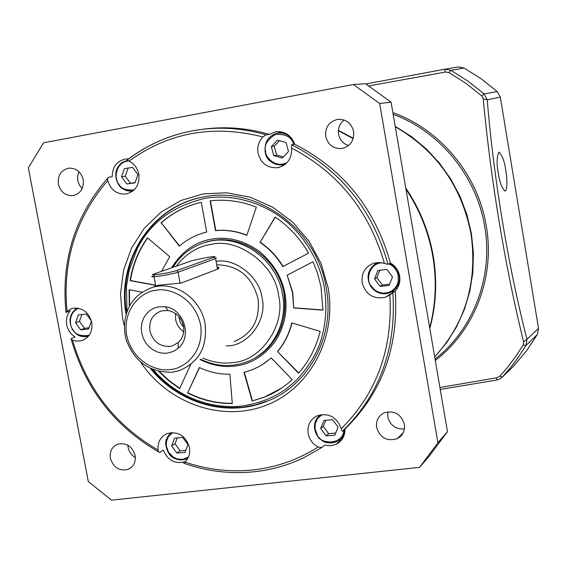 <?xml version="1.0" encoding="UTF-8"?>
<svg xmlns="http://www.w3.org/2000/svg" width="567" height="567" viewBox="0 0 567 567"><rect width="100%" height="100%" fill="white"/><g stroke="black" fill="none" stroke-linecap="round" stroke-linejoin="round"><path stroke-width="0.85" d="M258.97 355.58L257.765 356.204M126.951 310.666L126.484 286.278L129.297 269.963L137.108 249.062C149.993 222.916 172.659 206.012 205.098 198.351C237.814 192.667 272.699 206.842 292.707 227.417C312.048 246.695 321.602 270.906 324.409 288.022C327.01 305.223 326.053 321.978 321.539 338.272C317.832 351.59 309.972 365.006 297.958 378.522C287.951 388.267 273.84 400.749 242.867 405.908C210.378 409.87 175.933 396.29 153.522 369.939M200.108 359.598C212.051 365.495 223.887 367.629 235.603 365.998C250.94 364.057 264.102 355.941 275.094 341.653C284.634 326.514 287.923 310.56 284.967 293.798C282.075 277.341 273.358 263.074 258.814 250.983C243.597 240.465 228.161 236.46 212.49 238.983C195.686 241.542 182.064 251.146 171.631 267.794M293.663 307.938L292.785 292.558L287.185 275.179L312.991 261.734L317.414 272.94L320.986 286.505L322.956 310.142L293.663 307.938L292.501 292.692L287.185 275.179M287.434 389.827L288.816 388.912M206.523 241.981L207.352 241.662M252.173 401.06L243.98 372.377L252.244 369.734L258.502 366.842L264.42 363.284L271.253 357.94L292.232 379.656C283.975 387.24 274.704 393.08 264.435 397.176L252.471 400.862L264.725 396.985L281.657 388.048M190.647 364.609L179.654 388.586L168.711 380.748L158.795 371.513M155.627 285.35L130.098 280.644C132.586 264.824 138.376 250.564 147.47 237.849L169.71 256.681L161.574 271.324M256.341 207.118L246.815 235.355C236.567 231.265 226.134 229.692 215.51 230.62L210.095 200.846C225.73 199.052 241.145 201.143 256.341 207.118M160.943 222.937C172.588 212.653 186.04 205.786 201.292 202.334L206.707 232.052C196.409 234.525 187.28 239.224 179.328 246.163L161.29 222.838C172.134 213.256 184.594 206.629 198.67 202.951M320.157 331.39C316.23 347.401 309.022 361.349 298.525 373.235L277.497 351.497C284.393 343.255 289.142 333.729 291.743 322.906L320.157 331.39M275.13 217.041C288.908 226.346 300.056 238.374 308.561 253.116L282.784 266.61C276.887 256.78 269.297 248.707 260.019 242.4L275.13 217.041M129.276 305.684L129.113 289.737L141.778 292.097M232.286 403.534C216.722 403.661 201.817 400.167 187.585 393.044L199.336 367.515C209.131 372.143 219.323 374.376 229.904 374.22L232.286 403.534M261.763 364.992L271.295 357.983M244.313 372.292L252.471 400.862M159.447 371.654L169.129 380.627L179.796 388.275M293.94 307.789L322.963 309.972M312.998 261.748L287.469 275.052M147.647 237.998C138.66 250.649 132.933 264.817 130.467 280.516L130.098 280.644M130.467 280.516L155.592 285.151M246.879 235.156C236.715 231.138 226.361 229.592 215.829 230.521L215.51 230.62M210.428 200.81L215.829 230.521M179.576 245.943L161.29 222.838M206.7 232.031L202.646 233.15M298.745 372.994L277.497 351.497M277.78 351.32C284.627 343.148 289.361 333.701 291.97 322.977M260.019 242.4L275.293 217.147M283.061 266.469C277.164 256.653 269.587 248.594 260.317 242.293M129.46 289.801L129.602 305.11M187.585 393.044L199.534 367.607M187.918 392.853C202.036 399.919 216.821 403.413 232.272 403.335M397.162 288.532L396.432 289.014M386.907 269.453L392.541 276.937L389.132 285.414L380.117 286.406L374.511 278.936L377.891 270.466L386.907 269.453M374.511 278.936L376.835 277.639L379.84 270.246M380.117 286.406L382.413 285.059L376.835 277.639M382.413 285.059L389.614 284.216M283.025 132.302L277.908 133.089C285.612 132.558 291.126 135.995 294.443 143.401M286.044 142.501L288.504 151.481L282.366 158.044L273.79 155.649L271.338 146.697L277.447 140.127L286.044 142.501M271.338 146.697L274.244 146.18L279.453 140.68M273.79 155.649L276.682 155.082L274.244 146.18M276.682 155.082L283.443 156.896M343.857 436.115L342.588 436.951M332.616 419.7L338.088 427.079L334.842 435.151L326.138 435.846L320.688 428.489L323.906 420.431L332.616 419.7M320.688 428.489L323.261 426.363L325.798 420.275M326.138 435.846L328.683 433.677L323.261 426.363M328.683 433.677L335.699 433.018M132.643 167.435L137.937 174.572L135.017 182.843L126.817 183.977L121.544 176.854L124.442 168.597L132.643 167.435M121.544 176.854L125.201 176.181L127.958 168.498M126.817 183.977L130.445 183.261L125.201 176.181M130.445 183.261L135.102 182.609M86.297 314.047L91.457 321.085L88.658 328.973L80.727 329.824L75.588 322.8L78.366 314.926L86.297 314.047M75.588 322.8L79.423 321.34L81.931 314.529M80.727 329.824L84.526 328.321L79.423 321.34M84.526 328.321L89.09 327.754M176.861 453.04L171.645 445.91L174.565 438.128L182.737 437.455L187.982 444.606L185.026 452.395L176.861 453.04L180.157 450.843L174.969 443.755L171.645 445.91M177.308 437.901L174.969 443.755M185.834 450.269L180.157 450.843M216.07 261.352C235.362 257.68 259.877 277.235 262.025 297.795C267.865 320.312 247.162 347.032 226.07 345.856M217.055 266.731L218.89 267.581L218.43 268.829L181.156 283.082L158.172 285.229L152.962 287.15M149.915 330.844C152.927 341.54 159.618 346.721 169.972 346.394L172.425 345.849L178.194 342.603C182.758 338.258 184.53 332.744 183.51 326.053C181.426 317.477 176.294 312.304 168.13 310.518L161.446 310.886C152.665 314.175 148.816 320.83 149.915 330.844M167.591 353.142L162.665 353.227L157.775 352.142L153.168 349.959L149.071 346.777L145.691 342.759L143.189 338.102L141.693 333.042L141.275 327.825L141.956 322.708L143.699 317.952L146.428 313.785L150.014 310.418L154.267 308.03L158.987 306.733L165.195 306.754C183.814 308.703 192.596 336.748 178.222 348.258L173.268 351.49L167.591 353.142M175.529 313.53L175.642 319.526C176.713 324.735 179.399 328.817 183.708 331.766M183.701 327.315L180.108 322.318L178.853 316.492M218.89 267.581L218.04 268.375L218.288 268.886M152.778 276.094C151.148 276.689 151.474 276.923 153.749 276.781L160.263 275.98C168.328 274.669 174.275 273.407 178.095 272.181L176.812 270.565C170.114 272.465 162.609 273.882 154.295 274.811C152.19 274.945 151.892 274.74 153.395 274.187L192.248 260.565L207.394 257.383L213.965 256.582L215.077 256.674L214.617 257.007L176.812 270.565M214.376 257.099L215.573 258.616L178.095 272.181L180.15 283.358M217.501 269.183L215.573 258.616L216.339 258.148L215.127 258.049M338.364 130.715L353.163 138.631M405.972 189.172C419.665 209.747 428.624 232.179 432.848 256.461C436.881 280.771 435.825 304.522 429.68 327.719M291.502 147.073L291.608 148.086C291.962 158.526 287.363 165.061 277.816 167.669C267.504 168.371 260.905 163.48 258.006 153.012C257.071 146.761 258.701 141.403 262.904 136.952L266.107 134.84L269.268 134.358L276.115 131.721C285.109 131.197 291.303 135.357 294.712 144.202L291.693 144.748L291.502 147.073M283.727 164.721L284.471 164.884M127.462 159.922L127.171 160.149L129.056 161.12C134.28 163.771 137.533 168.115 138.83 174.147C139.78 184.672 135.598 191.277 126.285 193.949C117.043 194.63 110.849 190.2 107.702 180.653L107.673 178.173L108.233 177.372L112.245 176.649C112.323 166.996 116.71 161.12 125.399 159.022L128.617 158.916M91.776 322.389C92.811 331.567 89.423 337.67 81.613 340.703L76.453 341.192L71.272 339.605L70.981 338.648L75.12 336.982C70.662 334.197 67.863 330.15 66.722 324.827C65.822 319.476 66.97 314.841 70.159 310.922L65.985 312.431L65.97 311.843L71.995 308.377C81.981 307.087 88.572 311.758 91.776 322.389M185.43 461.573L185.324 461.623C175.217 464.416 167.875 460.581 163.296 450.113L159.653 452.473L158.732 451.956L158.08 450.078C157.463 442.196 160.482 436.689 167.13 433.549C178.187 431.04 185.629 435.647 189.449 447.384C190.37 453.295 188.861 458.186 184.927 462.062L184.126 462.757M341.483 429.701L342.362 431.317L345.019 428.999C345.083 436.03 342.149 441.133 336.21 444.308L330.526 445.804L324.558 445.145L321.794 447.547L318.172 447.002C312.743 444.081 309.398 439.616 308.143 433.599C307.158 425.363 310.184 419.417 317.229 415.767C328.761 412.613 336.77 416.943 341.249 428.772L341.483 429.701M340.951 438.688L342.943 438.007M399.629 276.03C400.479 281.799 399.012 286.796 395.227 291.006L389.855 294.953L385.44 297.236C373.561 299.553 365.8 294.748 362.15 282.827C361.207 273.138 365.148 266.575 373.972 263.138L380.677 262.535L387.97 264.335L390.401 263.024C395.419 265.958 398.495 270.296 399.629 276.03M391.62 291.97L394.717 291.332M83.214 179.689C84.015 188.173 80.698 193.467 73.263 195.572C65.623 196.019 60.662 192.199 58.38 184.119C57.572 175.515 60.974 170.199 68.586 168.172C76.106 167.875 80.989 171.716 83.214 179.689M78.983 171.73L77.672 176.061L77.807 180.675L79.359 185.026L82.144 188.613M135.13 455.421C135.967 461.992 133.684 466.627 128.27 469.327C119.446 471.425 113.485 467.74 110.374 458.285C109.523 451.594 111.883 446.924 117.454 444.266C126.193 442.338 132.083 446.059 135.13 455.421M127.887 445.201L128.128 447.512C129.085 451.956 131.501 455.294 135.371 457.526M404.384 424.251C405.157 430.686 402.839 435.463 397.439 438.574C387.162 441.75 380.223 438.043 376.63 427.468C375.843 420.863 378.274 416.029 383.916 412.953C394.079 410.061 400.897 413.825 404.384 424.251M387.892 411.805L387.814 416.958C390.238 425.47 395.773 429.453 404.427 428.921M353.624 131.487C354.29 140.524 350.427 146.201 342.043 148.504C333.502 149.036 328.066 145.024 325.727 136.463C325.061 127.221 329.058 121.522 337.726 119.361C346.076 119.049 351.377 123.089 353.624 131.487M344.148 120.034C339.647 123.62 337.783 128.34 338.556 134.195C339.803 139.943 343.127 143.72 348.542 145.542M280.339 131.7L277.873 133.089M376.587 262.585L375.517 263.875M353.397 84.518L365.545 83.746L391.081 102.152L447.462 431.657L429.63 455.648L419.615 467.35L437.922 442.721L379.663 103.485L353.397 84.518L43.574 142.799L28.35 167.818L88.31 481.574L111.486 500.158L419.615 467.35M390.401 263.024C375.177 208.684 343.283 169.079 294.712 144.202M127.249 159.958C148.937 143.316 173.587 133.146 201.193 129.446L204.715 129C226.219 126.321 247.736 128.107 269.268 134.358M395.227 291.006C398.913 346.671 382.172 392.669 345.019 428.999M447.462 431.657L437.922 442.721M379.663 103.485L391.081 102.152M505.736 170.157C506.87 175.905 507.961 190.377 505.027 191.065C501.795 187.904 499.555 181.901 498.294 173.055C496.515 163.572 496.735 156.591 498.946 152.119C502.227 155.259 504.495 161.269 505.736 170.157M368.933 85.908L445.556 72.037L448.958 72.569L465.904 83.363L481.744 95.901L483.268 98.885C490.724 180.079 505.558 269.226 523.646 341.88L523.15 344.991L515.573 356.728L507.167 367.813L499.896 376.162L496.905 377.742L439.914 387.53M444.386 69.294L365.885 83.959L444.408 69.287L445.556 72.037M457.86 66.998L444.946 69.202L450.978 70.343L448.958 72.569M458.377 66.92L464.047 68.012L450.978 70.343L468.101 81.237L484.105 93.909L487.216 99.771L483.268 98.885M464.047 68.012L481.227 78.877L497.238 91.563L500.314 97.155L487.216 99.771C493.814 179.59 508.67 268.531 526.97 339.293L523.646 341.88M500.314 97.155L538.53 328.371L526.97 339.293L525.907 345.544L523.15 344.991M496.671 380.053L496.905 377.742M538.53 328.371L537.403 334.459L525.907 345.544L518.238 357.401L511.505 366.41L502.39 377.027L499.64 379.068M537.403 334.459L526.417 350.938L513.121 366.693M126.37 312.247C118.099 261.458 149.901 209.386 198.429 198.096M283.939 293.784C287.483 322.084 278.036 343.347 255.604 357.579M152.027 369.351C176.939 397.58 207.43 410.175 243.491 407.134L255.568 404.859L267.248 401.018L255.646 404.831L243.647 407.106M203.681 242.818L213.256 240.38C240.741 235.666 271.224 254.321 281.275 283.224C291.594 312.013 279.446 345.133 254.881 358.011M388.87 263.846L392.329 265.859L394.802 268.226L397.269 272.238L398.119 274.818L398.254 281.36L397.056 284.974L394.802 288.362L391.577 291.062L387.715 292.7L383.689 293.167L379.933 292.586L376.743 291.268L374.206 289.517L370.917 285.697C366.374 281.799 367.756 263.96 381.896 262.712M375.219 264.038L378.728 262.436C368.529 267.418 365.786 275.257 370.506 285.952C375.212 292.671 381.421 295.038 389.153 293.054C381.435 295.06 375.205 292.707 370.457 285.988C366.126 277.164 367.714 269.849 375.219 264.038M389.94 263.265L397.035 269.616C401.379 278.51 399.77 285.853 392.187 291.636L389.153 293.054M287.185 162.46C275.753 168.867 265.207 157.045 265.647 151.616C263.797 145.513 267.029 139.801 275.328 134.492C285.64 133.769 291.771 137.065 293.72 144.387M277.334 133.181L277.908 133.089C268.638 135.527 264.406 141.729 265.2 151.694C265.909 159.795 271.827 164.196 282.94 164.884C273.67 165.5 267.737 161.106 265.143 151.701C264.328 141.963 268.389 135.789 277.334 133.181M285.258 164.281L282.94 164.884M343.836 430.034C343.184 446.349 318.37 443.678 317.244 434.903L315.054 428.695L315.273 423.655L317.633 418.432L322.304 414.498M316.825 435.095C312.793 427.114 313.92 420.345 320.22 414.803M344.856 429.141C344.523 434.442 342.192 438.447 337.847 441.154L336.841 441.686C328.839 444.62 322.169 442.437 316.84 435.116M134.216 189.817C125.909 190.618 120.636 188.499 118.411 183.467C113.91 179.718 115.427 161.588 128.709 160.957M118.078 183.736C113.995 175.302 115.299 168.208 121.997 162.474L127.377 160.291C116.511 164.38 113.421 172.184 118.099 183.715C120.261 188.542 125.179 190.959 132.862 190.973C126.725 191.71 121.813 189.321 118.127 183.814M89.225 335.196C80.571 336.557 75.028 334.523 72.583 329.087C69.351 325.6 68.373 312.07 78.806 308.299M77.459 308.058C69.805 313.161 68.09 320.242 72.307 329.285C68.295 321.028 69.528 314.217 75.999 308.873L77.438 308.051M88.381 336.295L88.339 336.302C81.797 337.712 76.467 335.395 72.335 329.342M188.485 456.952L183.084 459.305L177.478 459.008L172.942 456.874L168.491 452.097L166.372 446.186L166.464 441.388L168.498 436.392L172.687 432.543M187.84 458.306L186.465 458.994C179.144 461.382 173.048 459.142 168.186 452.282C164.267 444.485 165.273 437.922 171.199 432.593M338.393 130.375L353.269 138.277M405.774 188.038C419.814 208.833 428.978 231.556 433.273 256.213C437.363 280.892 436.207 304.975 429.807 328.477M434.669 356.898C465.571 322.814 477.683 281.842 471.014 233.987C461.736 186.401 436.498 150.659 395.291 126.767M176.33 266.15C186.004 253.64 197.621 246.383 211.186 244.384C238.423 237.403 275.605 265.292 278.546 295.379C286.2 324.799 260.77 361.413 232.697 362.547C223.207 363.936 213.256 362.469 202.858 358.146M173.041 267.298C181.227 254.08 192.865 245.525 207.94 241.634C240.004 233.257 277.022 259.147 282.515 294.479C288.135 323.637 271.55 353.588 245.61 362.313C230.386 367.395 215.425 366.388 200.718 359.28M234.214 341.547C252.315 333.928 260.253 319.646 258.035 298.703C252.074 276.547 238.296 265.243 216.693 264.782M170.61 369.415C159.632 372.25 133.025 363.731 126.618 335.189C122.245 306.329 144.436 290.687 155.946 290.347C166.854 287.249 194.098 295.549 200.569 324.657C204.815 354.063 182.014 369.308 170.61 369.415M179.3 370.62L172.184 372.228C149.511 372.519 134.131 361.533 126.051 339.257C123.082 327.194 124.371 315.876 129.921 305.301C134.783 297.831 138.958 292.7 153.076 287.122L156.62 286.406C177.981 282.614 201.285 300.382 205.063 323.615C207.586 346.685 198.996 362.356 179.3 370.62L172.524 372.165M184.927 462.062C207.316 469.717 230.131 472.325 253.378 469.894C276.625 467.293 298.228 459.66 318.172 447.002M124.045 325.004L122.486 317.896L120.516 293.855L123.592 270.168L131.601 247.963L144.224 228.317L160.9 212.228L180.859 200.541L203.149 193.914L226.665 192.759L250.217 197.21L272.564 207.111L292.515 221.995L308.98 241.103L321.071 263.435L328.13 287.802C337.188 338.464 309.185 389.345 265.165 405.653C221.215 422.252 168.314 403.25 140.892 362.568M125.931 313.601C116.625 260.522 151.495 205.984 203.057 197.096C255.915 185.211 317.265 228.621 326.266 287.986C335.48 336.67 308.228 385.865 266.759 401.351C227.289 417.688 178.555 403.428 150.659 368.748M341.249 428.772C376.743 393.307 392.945 348.698 389.855 294.953M384.391 263.357C369.209 211.023 338.279 172.595 291.608 148.086M262.904 136.952C213.206 124.329 168.59 132.387 129.056 161.12M107.702 180.653C75.999 217.487 62.42 260.891 66.963 310.872M72.569 340.313C86.815 388.579 115.321 425.172 158.08 450.078M291.693 144.748C340.554 169.788 372.647 209.655 387.97 264.335M127.171 160.149C148.838 143.408 173.516 133.174 201.193 129.446C222.817 126.746 244.455 128.546 266.107 134.84M321.716 447.604L303.451 457.881C287.809 465.294 271.423 469.923 254.299 471.765C230.209 474.196 206.643 471.326 183.595 463.154M392.839 292.494C396.553 348.514 379.727 394.788 342.362 431.317M434.691 356.997L446.583 342.744L456.527 326.875L464.316 309.667L469.795 291.424L472.85 272.458L473.395 253.116L471.425 233.76L466.946 214.744L460.057 196.43L450.864 179.151L439.553 163.225L426.334 148.958L411.465 136.59L395.22 126.349M435.045 359.095C473.176 329.618 493.481 277.029 484.714 226.644C476.663 176.188 439.872 131.374 393.158 114.314M392.867 112.627C440.481 129.496 478.144 174.955 486.316 226.24C495.232 277.447 474.303 330.873 435.279 360.435M497.238 91.563L484.105 93.909L481.744 95.901M513.801 366.034L502.39 377.027L499.896 376.162M198.854 197.996C150.042 209.258 118.262 261.401 126.413 312.126M213.27 240.38L209.57 241.103M320.27 414.796C313.99 420.402 312.864 427.171 316.882 435.102C321.213 440.098 324.303 445.329 336.841 441.686M72.307 329.285C76.162 333.488 77.013 337.528 88.339 336.302M171.248 432.593C163.126 440.467 165.607 445.612 168.193 452.282C171.22 458.568 177.308 460.808 186.465 458.994M153.076 287.122L158.172 285.229M168.13 310.518L165.195 306.754M178.194 342.603L178.222 348.258M155.734 285.917L154.033 276.76M154.295 274.811L153.749 276.781M279.29 167.343L277.816 167.669M127.313 193.737L126.285 193.949M84.355 339.576L81.613 340.703M342.56 438.652L336.21 444.308M392.201 293.026L385.44 297.236M73.908 195.452L73.263 195.572M131.558 467.215L128.27 469.327M403.272 432.614L397.439 438.574M343.219 148.256L342.043 148.504M71.272 339.605C85.638 389.125 114.796 426.575 158.732 451.956M65.97 311.843C61.009 260.529 74.915 215.977 107.673 178.173M440.24 389.437L496.735 380.039L499.867 378.947"/></g></svg>
